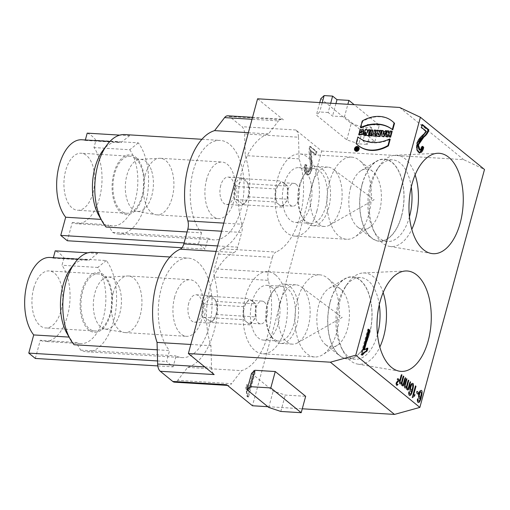 <?xml version="1.0" encoding="UTF-8"?>
<svg xmlns="http://www.w3.org/2000/svg" width="510" height="510" viewBox="0 0 510 510"><rect width="100%" height="100%" fill="white"/><g stroke="black" fill="none" stroke-linecap="round" stroke-linejoin="round"><path stroke-width="0.38" stroke-dasharray="2.55 1.91" d="M358.606 147.16A2.461 1.938 -50.8 0 0 355.546 147.843A2.461 1.938 -50.8 0 0 355.495 150.979M370.336 130.107L368.966 130.024L368.092 133.231L367.901 131.969M366.193 133.429L366.435 132.523L366.926 135.736M367.595 129.942L365.778 129.833L364.216 135.577M376.182 130.464L374.748 130.375L373.569 134.729L372.434 134.659L372.058 136.055M376.131 134.882L375.003 134.818L375.086 134.493M392.617 121.514A32.748 25.768 -50.8 0 0 362.667 121.361L360.882 127.927M359.741 132.721L360.5 129.935L363.866 130.126M359.117 135.016L359.461 133.767L362.38 131.121M379.523 132.81L379.332 131.752M381.588 130.796L380.154 130.707L379.58 132.804M379.134 130.643L377.381 130.534L377.827 133.008A1.995 1.575 -50.8 0 0 377.119 136.119M392.171 131.44L390.736 131.35L390.118 133.614L388.524 133.518L388.614 133.193M389.213 134.971L389.742 135.003L389.175 137.094M389.143 131.255L387.708 131.166L386.147 136.909M387.166 131.185L385.764 131.051L385.216 131.969L383.552 131.542M383.533 130.911L382.098 130.828L382.29 136.674M372.855 130.26L371.42 130.171L369.858 135.921M358.466 145.694A32.748 25.768 129.2 0 1 356.541 143.909L358.326 137.337A38.964 30.657 -50.8 0 0 390.201 139.281M253.444 370.623L254.656 371.611L247.777 396.939C247.044 396.13 246.732 394.498 246.84 392.05C245.941 389.366 245.89 386.905 246.681 384.661L248.089 390.36L253.444 370.623L254.656 371.611L247.777 396.939L246.993 396.302L245.871 387.651L246.681 384.661L248.089 390.36L253.444 370.623L254.216 370.674L248.855 390.405L247.452 384.706L246.636 387.702L247.764 396.346L248.542 396.984L255.427 371.656L254.216 370.674M227.766 115.815A9.142 4.915 -86.5 0 1 229.494 116.535L241.989 126.709A9.142 4.915 -86.5 0 1 244.634 133.932L298.516 137.215A9.142 4.915 93.5 0 0 295.87 129.993L321.67 151.017L252.456 405.762M226.657 384.738A9.142 4.915 93.5 0 0 228.384 385.458A9.142 4.915 93.5 0 0 231.559 383.66L177.678 380.377A9.142 4.915 -86.5 0 1 174.503 382.175M244.634 133.932L245.221 155.575A60.352 32.423 -86.5 0 1 222.073 248.791A9.142 4.915 93.5 0 0 218.446 254.107L214.449 268.834A9.142 4.915 93.5 0 0 214.391 277.058L268.273 280.341A60.352 32.423 -86.5 0 1 241.561 370.649L231.559 383.66M268.273 280.341A9.142 4.915 -86.5 0 1 268.33 272.117L214.449 268.834M218.446 254.107L272.334 257.391L268.33 272.117M272.334 257.391A9.142 4.915 -86.5 0 1 275.955 252.074L222.073 248.791M298.516 137.215L299.102 158.859A60.352 32.423 -86.5 0 1 275.955 252.074M315.365 154.645L316.174 151.674L309.672 146.37L310.373 164.883L309.564 170.13L307.568 172.201L305.936 170.059L306.331 165.272L304.999 164.583L304.674 171.844L307.422 175.019L310.054 172.896L311.68 167.484L310.539 150.711L315.365 154.645L316.136 154.696L311.31 150.762L312.445 167.535L310.82 172.947L308.187 175.064L305.445 171.889L305.77 164.634L307.096 165.323L306.708 170.104L308.333 172.246L310.335 170.174L311.145 164.928L310.437 146.415L316.946 151.719L316.136 154.696M103.511 276.165A28.573 15.351 93.5 0 0 98.111 273.915A28.573 15.351 93.5 0 0 81.052 301.506A28.573 15.351 93.5 0 0 94.637 330.958A28.573 15.351 93.5 0 0 111.123 308.575A28.573 15.351 93.5 0 0 103.511 276.165M109.918 284.465A29.95 16.09 -86.5 0 1 102.829 328.695A29.95 16.09 -86.5 0 1 84.475 324.589A29.95 16.09 -86.5 0 1 81.925 290.757A29.95 16.09 -86.5 0 1 103.74 274.89A29.95 16.09 -86.5 0 1 105.978 277.166A29.95 16.09 -86.5 0 1 109.918 284.465M296.189 184.276A11.43 6.139 -86.5 0 1 299.23 197.242A11.43 6.139 -86.5 0 1 292.638 206.193A11.43 6.139 -86.5 0 1 287.863 190.332A11.43 6.139 -86.5 0 1 294.028 183.377A11.43 6.139 -86.5 0 1 296.189 184.276M284.637 183.574A11.43 6.139 93.5 0 0 282.483 182.676A11.43 6.139 93.5 0 0 278.479 184.971A11.43 6.139 93.5 0 0 275.623 195.477A11.43 6.139 93.5 0 0 278.932 204.593A11.43 6.139 93.5 0 0 281.093 205.492A11.43 6.139 93.5 0 0 285.096 203.197A11.43 6.139 93.5 0 0 287.946 192.684A11.43 6.139 93.5 0 0 284.637 183.574L287.799 186.144L288.099 199.225L282.087 207.162L275.77 202.017L275.47 188.936L281.482 180.999L284.637 183.574M282.087 207.162L242.11 204.727L246.668 200.768L248.121 196.79C250.015 192.55 249.913 188.19 247.822 183.708L246.151 181.228L241.504 178.564C241.491 181.33 239.49 183.976 235.492 186.501L275.47 188.936M235.492 186.501C237.583 190.982 237.685 195.343 235.798 199.582L275.77 202.017M241.504 178.564L281.482 180.999M247.822 183.708L287.799 186.144M248.121 196.79L288.099 199.225M235.798 199.582C239.891 201.418 241.995 203.133 242.11 204.727M247.936 196.968A13.713 7.369 93.5 0 0 246.7 181.356A13.713 7.369 93.5 0 0 244.8 179.01A13.713 7.369 93.5 0 0 242.205 177.933A13.713 7.369 93.5 0 0 234.02 191.173A13.713 7.369 93.5 0 0 240.541 205.313A13.713 7.369 93.5 0 0 245.418 202.457A13.713 7.369 93.5 0 0 247.936 196.968M220.753 185.417A13.713 7.369 93.5 0 0 226.478 204.453A13.713 7.369 93.5 0 0 234.396 193.711A13.713 7.369 93.5 0 0 230.743 178.156A13.713 7.369 93.5 0 0 228.148 177.072A13.713 7.369 93.5 0 0 220.753 185.417M264.205 301.984A11.43 6.139 -86.5 0 1 267.253 314.944A11.43 6.139 -86.5 0 1 260.655 323.901A11.43 6.139 -86.5 0 1 255.886 308.034A11.43 6.139 -86.5 0 1 262.044 301.085A11.43 6.139 -86.5 0 1 264.205 301.984M252.66 301.276A11.43 6.139 93.5 0 0 250.499 300.377A11.43 6.139 93.5 0 0 246.496 302.672A11.43 6.139 93.5 0 0 243.64 313.185A11.43 6.139 93.5 0 0 246.948 322.294A11.43 6.139 93.5 0 0 249.109 323.193A11.43 6.139 93.5 0 0 253.113 320.898A11.43 6.139 93.5 0 0 255.969 310.392A11.43 6.139 93.5 0 0 252.66 301.276L255.816 303.852L256.122 316.933L250.11 324.87L243.793 319.725L243.493 306.644L249.505 298.707L252.66 301.276M250.11 324.87L210.133 322.435L214.627 318.552L216.144 314.498C218.038 310.258 217.936 305.898 215.845 301.416L214.174 298.93L209.527 296.272C209.514 299.038 207.513 301.684 203.516 304.209L243.493 306.644M203.516 304.209C205.606 308.69 205.708 313.051 203.815 317.29L243.793 319.725M209.527 296.272L249.505 298.707M215.845 301.416L255.816 303.852M216.144 314.498L256.122 316.933M203.815 317.29C207.914 319.126 210.018 320.841 210.133 322.435M212.817 296.712A13.713 7.369 93.5 0 0 210.228 295.634A13.713 7.369 93.5 0 0 202.036 308.875A13.713 7.369 93.5 0 0 208.558 323.015A13.713 7.369 93.5 0 0 213.435 320.165A13.713 7.369 93.5 0 0 214.723 299.058A13.713 7.369 93.5 0 0 212.817 296.712M188.77 303.118A13.713 7.369 93.5 0 0 194.501 322.161A13.713 7.369 93.5 0 0 202.413 311.412A13.713 7.369 93.5 0 0 198.76 295.857A13.713 7.369 93.5 0 0 196.172 294.78A13.713 7.369 93.5 0 0 188.77 303.118M267.469 302.972A27.432 14.739 -86.5 0 1 272.512 291.988A27.432 14.739 -86.5 0 1 282.266 286.282A27.432 14.739 -86.5 0 1 295.309 314.562A27.432 14.739 -86.5 0 1 278.925 341.043A27.432 14.739 -86.5 0 1 273.742 338.889A27.432 14.739 -86.5 0 1 269.937 334.197A27.432 14.739 -86.5 0 1 267.469 302.972M268.305 302.194A29.72 15.969 93.5 0 0 270.976 336.026A29.72 15.969 93.5 0 0 280.71 343.44A29.72 15.969 93.5 0 0 298.458 314.753A29.72 15.969 93.5 0 0 284.325 284.121A29.72 15.969 93.5 0 0 273.762 290.298A29.72 15.969 93.5 0 0 268.305 302.194M299.453 185.264A27.432 14.739 -86.5 0 1 304.489 174.28A27.432 14.739 -86.5 0 1 314.243 168.581A27.432 14.739 -86.5 0 1 327.286 196.854A27.432 14.739 -86.5 0 1 310.909 223.342A27.432 14.739 -86.5 0 1 305.719 221.181A27.432 14.739 -86.5 0 1 301.92 216.495A27.432 14.739 -86.5 0 1 299.453 185.264M300.282 184.492A29.72 15.969 93.5 0 0 302.953 218.325A29.72 15.969 93.5 0 0 312.694 225.739A29.72 15.969 93.5 0 0 330.435 197.045A29.72 15.969 93.5 0 0 316.308 166.413A29.72 15.969 93.5 0 0 305.739 172.59A29.72 15.969 93.5 0 0 300.282 184.492M371.771 128.004L367.398 124.44L362.942 140.836L367.321 144.4L371.771 128.004L363.305 127.487L358.855 143.884L367.321 144.4M267.846 406.7L302.271 408.797M251.538 373.384L273.194 391.03L285.262 395.065L305.662 396.308M33.685 288.309A28.573 15.351 93.5 0 0 45.619 327.975A28.573 15.351 93.5 0 0 62.105 305.592A28.573 15.351 93.5 0 0 54.5 273.175A28.573 15.351 93.5 0 0 49.094 270.931A28.573 15.351 93.5 0 0 33.685 288.309M321.67 151.017L463.692 159.668L484.5 169.486M257.582 98.793L283.381 119.818A9.142 4.915 93.5 0 0 281.654 119.098A9.142 4.915 93.5 0 0 278.479 120.895L252.01 119.283M399.598 107.451L463.692 159.668M330.678 103.249L328.166 112.493L332.539 116.063L344.473 116.79L347.865 104.295M328.166 112.493L319.7 111.977L316.372 115.075L346.781 139.848L358.855 143.884M362.942 140.836L374.875 141.563L344.473 116.79M135.494 158.463A28.573 15.351 -86.5 0 1 142.022 195.872A28.573 15.351 -86.5 0 1 126.614 213.256A28.573 15.351 -86.5 0 1 113.029 183.798A28.573 15.351 -86.5 0 1 130.088 156.213A28.573 15.351 -86.5 0 1 135.494 158.463M93.011 192.888A28.573 15.351 93.5 0 0 81.077 153.223A28.573 15.351 93.5 0 0 64.011 180.814A28.573 15.351 93.5 0 0 77.603 210.267A28.573 15.351 93.5 0 0 93.011 192.888M106.309 260.553L97.786 267.444A42.062 22.599 -86.5 0 1 104.002 315.103A42.062 22.599 -86.5 0 1 80.593 343.619A42.062 22.599 -86.5 0 1 76.066 342.465L80.644 350.089A49.833 26.775 93.5 0 0 86.662 351.772A49.833 26.775 93.5 0 0 114.578 317.169A49.833 26.775 93.5 0 0 106.309 260.553L63.973 257.971A49.833 26.775 93.5 0 0 55.22 250.844M92.724 252.291A49.833 26.775 -86.5 0 1 97.557 253.425L87.79 252.826M157.252 349.809L169.537 350.561L166.56 361.501L173.119 366.849L176.097 355.903A49.833 26.775 93.5 0 0 182.115 357.586A49.833 26.775 93.5 0 0 211.873 309.474A49.833 26.775 93.5 0 0 188.177 258.105A49.833 26.775 93.5 0 0 160.032 293.811A49.833 26.775 93.5 0 0 169.537 350.561M80.644 350.089L176.097 355.903M87.204 133.142A49.833 26.775 -86.5 0 1 95.95 140.269L93.968 147.562A42.062 22.599 -86.5 0 1 100.189 195.215A42.062 22.599 -86.5 0 1 76.78 223.731A42.062 22.599 -86.5 0 1 72.254 222.577L67.314 240.752M85.342 139.976L85.221 140.435A42.062 22.599 93.5 0 0 81.9 139.766M72.254 222.577L108.043 224.757L112.627 232.381A49.833 26.775 93.5 0 0 118.645 234.071A49.833 26.775 93.5 0 0 146.561 199.467A49.833 26.775 93.5 0 0 138.286 142.851L95.95 140.269M124.708 134.583A49.833 26.775 -86.5 0 1 129.54 135.717L119.773 135.124M187.062 231.973L201.514 232.853A49.833 26.775 -86.5 0 1 192.009 176.109A49.833 26.775 -86.5 0 1 220.154 140.403A49.833 26.775 -86.5 0 1 243.85 191.773A49.833 26.775 -86.5 0 1 214.092 239.885A49.833 26.775 -86.5 0 1 208.074 238.202L205.103 249.148L198.537 243.799L201.514 232.853M112.627 232.381L208.074 238.202M214.391 277.058A60.352 32.423 -86.5 0 1 187.674 367.366L177.678 380.377M223.801 223.119L241.766 224.215A60.352 32.423 -86.5 0 1 268.477 133.907L278.479 120.895M241.766 224.215A9.142 4.915 -86.5 0 1 241.708 232.445L221.601 231.215M217.604 245.935L237.705 247.165L241.708 232.445M237.705 247.165A9.142 4.915 -86.5 0 1 234.084 252.482L216.119 251.392M204.797 366.926L211.522 367.34L210.936 345.697A60.352 32.423 -86.5 0 1 234.084 252.482M211.522 367.34A9.142 4.915 93.5 0 0 214.168 374.563M190.829 344.473L210.936 345.697M268.477 133.907L248.37 132.683M299.102 158.859L245.221 155.575M187.674 367.366L241.561 370.649M184.084 242.919L198.537 243.799M181.994 247.739L205.103 249.148M106.061 227.039L101.484 219.408L101.037 219.383M157.552 360.952L166.56 361.501M157.8 365.919L173.119 366.849M35.337 358.453L40.271 340.278L76.066 342.465M74.084 344.741L69.507 337.116L69.06 337.091M53.365 257.677L53.238 258.137A42.062 22.599 93.5 0 0 49.916 257.467M63.973 257.971L61.99 265.264A42.062 22.599 -86.5 0 1 68.212 312.923A42.062 22.599 -86.5 0 1 44.803 341.432A42.062 22.599 -86.5 0 1 40.271 340.278M85.221 140.435L121.017 142.615L129.54 135.717M101.484 219.408A42.062 22.599 -86.5 0 1 98.787 215.411M102.733 150.692A42.062 22.599 -86.5 0 1 117.689 141.946A42.062 22.599 -86.5 0 1 121.017 142.615M138.286 142.851L129.763 149.742L93.968 147.562M129.763 149.742A42.062 22.599 -86.5 0 1 135.985 197.395A42.062 22.599 -86.5 0 1 112.576 225.911A42.062 22.599 -86.5 0 1 108.043 224.757M53.238 258.137L89.033 260.317L97.557 253.425M69.507 337.116A42.062 22.599 -86.5 0 1 66.81 333.119M70.756 268.394A42.062 22.599 -86.5 0 1 85.712 259.647A42.062 22.599 -86.5 0 1 89.033 260.317M97.786 267.444L61.99 265.264M335.931 103.568L332.539 116.063M135.717 157.188A29.95 16.09 -86.5 0 1 137.955 159.464A29.95 16.09 -86.5 0 1 141.901 166.764A29.95 16.09 -86.5 0 1 134.806 210.993A29.95 16.09 -86.5 0 1 116.452 206.888A29.95 16.09 -86.5 0 1 113.908 173.049A29.95 16.09 -86.5 0 1 135.717 157.188M322.212 102.733L319.7 111.977M319.77 102.586L316.372 115.075M320.828 98.679L351.237 123.452L346.781 139.848M351.237 123.452L363.305 127.487M374.875 141.563L379.332 125.167L354.189 104.684M379.332 125.167L367.398 124.44M268.738 407.426L273.194 391.03M280.812 411.455L285.262 395.065M325.59 344.626A30.192 16.224 93.5 0 0 325.731 344.741A30.192 16.224 93.5 0 0 337.378 345.251A30.192 16.224 93.5 0 0 349.325 317.851A30.192 16.224 93.5 0 0 340.795 289.202A30.192 16.224 93.5 0 0 329.167 288.297A30.192 16.224 93.5 0 0 318.686 305.095A30.192 16.224 93.5 0 0 325.59 344.626M330.187 301.844A41.144 22.108 -86.5 0 1 344.473 278.951A41.144 22.108 -86.5 0 1 371.943 319.228A41.144 22.108 -86.5 0 1 339.787 355.872A41.144 22.108 -86.5 0 1 330.187 301.844M297.47 299.848A41.144 22.108 -86.5 0 1 319.662 274.82A41.144 22.108 -86.5 0 1 327.605 278.192A41.144 22.108 -86.5 0 1 339.226 317.233A41.144 22.108 -86.5 0 1 322.951 354.577A41.144 22.108 -86.5 0 1 314.657 356.962A41.144 22.108 -86.5 0 1 297.47 299.848M275.483 274.89A41.144 22.108 93.5 0 0 267.705 271.651A41.144 22.108 93.5 0 0 245.514 296.686A41.144 22.108 93.5 0 0 262.701 353.793A41.144 22.108 93.5 0 0 286.435 321.568A41.144 22.108 93.5 0 0 275.483 274.89M272.053 287.5A27.432 14.739 93.5 0 0 266.87 285.345A27.432 14.739 93.5 0 0 252.074 302.035A27.432 14.739 93.5 0 0 263.53 340.106A27.432 14.739 93.5 0 0 279.359 318.623A27.432 14.739 93.5 0 0 272.053 287.5M350.663 187.393A30.192 16.224 93.5 0 0 357.708 227.033A30.192 16.224 93.5 0 0 369.361 227.549A30.192 16.224 93.5 0 0 381.301 200.149A30.192 16.224 93.5 0 0 372.778 171.5A30.192 16.224 93.5 0 0 361.15 170.595A30.192 16.224 93.5 0 0 350.663 187.393M362.164 184.142A41.144 22.108 -86.5 0 1 376.45 161.249A41.144 22.108 -86.5 0 1 403.92 201.526A41.144 22.108 -86.5 0 1 371.764 238.17A41.144 22.108 -86.5 0 1 362.164 184.142M329.454 182.147A41.144 22.108 -86.5 0 1 351.639 157.118A41.144 22.108 -86.5 0 1 359.582 160.491A41.144 22.108 -86.5 0 1 371.203 199.531A41.144 22.108 -86.5 0 1 354.928 236.876A41.144 22.108 -86.5 0 1 346.634 239.26A41.144 22.108 -86.5 0 1 329.454 182.147M316.869 211.063A41.144 22.108 93.5 0 0 299.682 153.95A41.144 22.108 93.5 0 0 277.491 178.978A41.144 22.108 93.5 0 0 294.678 236.092A41.144 22.108 93.5 0 0 316.869 211.063M310.303 205.715A27.432 14.739 93.5 0 0 298.847 167.637A27.432 14.739 93.5 0 0 284.057 184.327A27.432 14.739 93.5 0 0 295.513 222.405A27.432 14.739 93.5 0 0 310.303 205.715M411.277 187.011A40.921 21.987 93.5 0 0 392.426 159.828A40.921 21.987 93.5 0 0 377.107 169.416A40.921 21.987 93.5 0 0 373.409 230.137A40.921 21.987 93.5 0 0 387.447 241.517A40.921 21.987 93.5 0 0 409.46 216.826M401.434 216.132A40.921 21.987 93.5 0 0 384.342 159.337A40.921 21.987 93.5 0 0 360.736 191.39A40.921 21.987 93.5 0 0 371.631 237.807A40.921 21.987 93.5 0 0 379.363 241.026A40.921 21.987 93.5 0 0 401.434 216.132M415.121 174.879A45.721 24.563 93.5 0 0 395.142 155.263A45.721 24.563 93.5 0 0 379.453 165.986A45.721 24.563 93.5 0 0 375.315 233.829A45.721 24.563 93.5 0 0 389.589 246.381A45.721 24.563 93.5 0 0 411.806 229.334M379.293 304.712A40.921 21.987 93.5 0 0 360.442 277.536A40.921 21.987 93.5 0 0 345.13 287.124A40.921 21.987 93.5 0 0 341.426 347.845A40.921 21.987 93.5 0 0 355.47 359.219A40.921 21.987 93.5 0 0 377.476 334.528M369.45 333.833A40.921 21.987 93.5 0 0 352.365 277.038A40.921 21.987 93.5 0 0 328.759 309.092A40.921 21.987 93.5 0 0 339.654 355.508A40.921 21.987 93.5 0 0 347.386 358.728A40.921 21.987 93.5 0 0 369.45 333.833M383.144 292.581A45.721 24.563 93.5 0 0 363.158 272.965A45.721 24.563 93.5 0 0 347.469 283.688A45.721 24.563 93.5 0 0 343.338 351.537A45.721 24.563 93.5 0 0 357.612 364.083A45.721 24.563 93.5 0 0 379.822 347.036M174.662 296.986A28.343 15.23 93.5 0 0 186.501 336.326A28.343 15.23 93.5 0 0 203.426 308.958A28.343 15.23 93.5 0 0 189.949 279.741A28.343 15.23 93.5 0 0 174.662 296.986M113.08 293.231A28.343 15.23 -86.5 0 1 127.398 275.986A28.343 15.23 -86.5 0 1 128.367 275.986A28.343 15.23 -86.5 0 1 140.511 290.292A28.343 15.23 -86.5 0 1 139.064 318.916A28.343 15.23 -86.5 0 1 124.918 332.577A28.343 15.23 -86.5 0 1 123.955 332.456A28.343 15.23 -86.5 0 1 113.08 293.231M145.063 175.529A28.343 15.23 -86.5 0 1 159.375 158.285A28.343 15.23 -86.5 0 1 160.35 158.285A28.343 15.23 -86.5 0 1 172.488 172.59A28.343 15.23 -86.5 0 1 171.041 201.214A28.343 15.23 -86.5 0 1 156.901 214.869A28.343 15.23 -86.5 0 1 155.932 214.755A28.343 15.23 -86.5 0 1 145.063 175.529M206.639 179.278A28.343 15.23 93.5 0 0 218.478 218.624A28.343 15.23 93.5 0 0 235.403 191.256A28.343 15.23 93.5 0 0 221.926 162.04A28.343 15.23 93.5 0 0 206.639 179.278M311.878 185.2A29.72 15.969 -86.5 0 1 327.904 167.121A29.72 15.969 -86.5 0 1 333.087 169.122A29.72 15.969 -86.5 0 1 333.521 169.46A29.72 15.969 -86.5 0 1 342.006 198.205A29.72 15.969 -86.5 0 1 329.677 225.088A29.72 15.969 -86.5 0 1 324.29 226.446A29.72 15.969 -86.5 0 1 311.878 185.2M279.901 302.902A29.72 15.969 -86.5 0 1 295.927 284.822A29.72 15.969 -86.5 0 1 301.11 286.824A29.72 15.969 -86.5 0 1 301.544 287.162A29.72 15.969 -86.5 0 1 310.029 315.907A29.72 15.969 -86.5 0 1 297.7 342.79A29.72 15.969 -86.5 0 1 292.313 344.148A29.72 15.969 -86.5 0 1 279.901 302.902M316.174 151.674L309.672 146.37L309.226 148.633C308.435 152.044 310.405 161.154 310.373 164.858C310.093 170.321 308.933 172.673 306.886 171.902L305.853 169.422C305.394 167.93 307.237 164.647 304.999 164.583C302.111 174.579 309.238 178.984 311.183 169.989L311.788 163.079C311.444 158.444 310.163 151.017 310.539 150.711L315.365 154.645L316.174 151.674L316.946 151.719M309.672 146.37L310.437 146.415M306.331 165.272L307.096 165.323M304.999 164.583L305.77 164.634M310.539 150.711L311.31 150.762M254.656 371.611L255.427 371.656M247.777 396.939L248.542 396.984M246.993 396.302L247.764 396.346M245.871 387.651L246.636 387.702M246.681 384.661L247.452 384.706M248.089 390.36L248.855 390.405M422.618 146.338L421.846 146.287L419.252 150.087M422.433 146.963L421.846 146.287M426.411 131.433L425.64 131.389L416.6 143.017L416.326 149.691L419.469 152.853M421.585 127.5L420.814 127.455L425.64 131.389M422.388 124.529L421.623 124.478L420.814 127.455M422.261 125.001L421.623 124.478M362.457 355.126L361.686 355.081L361.915 354.686M361.673 354.488L360.908 354.444L361.686 355.081M368.558 329.167L367.786 329.116L360.908 354.444M368.424 329.639L367.786 329.116M367.837 348.12L367.066 348.075L363.636 349.834M362.667 121.361L362.228 121.004M360.5 129.935L360.06 129.578M359.461 133.767L359.021 133.41M378.764 133.843A0.663 0.523 129.2 0 1 378.968 133.818L378.86 133.486M379.3 133.837L378.968 135.061L378.528 134.704M378.968 135.061L378.637 135.035A0.663 0.523 129.2 0 1 378.229 134.685M380.154 130.707L379.714 130.35M379.587 132.798L379.147 132.441M377.381 130.534L376.941 130.184M377.827 133.008L377.387 132.651M390.736 131.35L390.297 130.993M390.118 133.614L389.678 133.257M388.524 133.518L388.084 133.161M387.708 131.166L387.268 130.809M389.742 135.003L389.302 134.653M383.616 133.594L383.654 134.634L384.655 132.925L384.03 132.887M384.655 132.925L384.221 132.568M383.654 134.634L383.214 134.277M385.764 131.051L385.324 130.694M385.216 131.969L384.782 131.612M383.558 131.867L383.125 131.516M382.098 130.828L381.658 130.471M374.748 130.375L374.308 130.018M373.569 134.729L373.129 134.372M372.434 134.659L371.994 134.302M375.003 134.818L374.563 134.461M371.42 130.171L370.98 129.82M368.966 130.024L368.526 129.667M368.092 133.231L367.653 132.874M365.778 129.833L365.339 129.476M366.435 132.523L366.001 132.166M358.326 137.337L357.886 136.98M356.541 143.909L356.101 143.552M355.534 150.482A2.085 1.638 -50.8 0 0 355.731 150.686A2.085 1.638 -50.8 0 0 358.32 150.106A2.085 1.638 -50.8 0 0 358.364 147.454A2.085 1.638 -50.8 0 0 358.128 147.301M356.42 149.57L357.127 149.94L357.319 149.245L356.79 149.213M357.127 149.94L356.688 149.583M357.319 149.245L356.879 148.888M357.032 148.327L357.408 148.894L356.974 148.537M357.127 148.882L356.694 148.525M356.267 150.15A0.759 0.593 129.2 0 1 356.777 148.875L356.579 147.785L356.936 147.804M356.579 147.785L356.139 147.428M356.777 148.875L356.337 148.518M357.408 148.894L358.014 147.874M357.695 147.849L357.255 147.498M295.87 129.993L241.989 126.709M229.494 116.535L283.381 119.818M119.716 288.813A26.055 13.999 -86.5 0 1 118.805 316.551A26.055 13.999 -86.5 0 1 104.907 329.014A26.055 13.999 -86.5 0 1 94.911 292.95A26.055 13.999 -86.5 0 1 108.075 277.096A26.055 13.999 -86.5 0 1 119.716 288.813M151.693 171.111A26.055 13.999 -86.5 0 1 150.781 198.849A26.055 13.999 -86.5 0 1 136.89 211.306A26.055 13.999 -86.5 0 1 126.894 175.249A26.055 13.999 -86.5 0 1 140.052 159.394A26.055 13.999 -86.5 0 1 151.693 171.111M378.637 135.035L378.197 134.678M356.649 149.914L356.209 149.557M281.093 205.492L292.638 206.193M282.483 182.676L294.028 183.377M247.458 182.682L246.7 181.356M246.668 200.768L245.418 202.457M226.478 204.453L240.541 205.313M228.148 177.072L242.205 177.933M249.109 323.193L260.655 323.901M250.499 300.377L262.044 301.085M215.475 300.39L214.723 299.058M214.684 318.476L213.435 320.165M194.501 322.161L208.558 323.015M196.172 294.78L210.228 295.634M269.937 334.197L270.976 336.026M272.512 291.988L273.762 290.298M301.92 216.495L302.953 218.325M304.489 174.28L305.739 172.59M98.111 273.915L49.094 270.931M94.637 330.958L45.619 327.975M130.088 156.213L81.077 153.223M126.614 213.256L77.603 210.267M86.662 351.772L182.115 357.586M169.919 256.995L188.177 258.105M118.645 234.071L214.092 239.885M201.903 139.287L220.154 140.403M228.384 385.458L227.473 385.401M281.654 119.098L252.546 117.325M117.689 141.946L109.899 141.468M112.576 225.911L76.78 223.731M85.712 259.647L77.922 259.176M80.593 343.619L44.803 341.432M325.731 344.741L339.787 355.872M329.167 288.297L344.473 278.951M340.795 289.202L327.605 278.192M337.378 345.251L322.951 354.577M319.662 274.82L267.705 271.651M314.657 356.962L262.701 353.793M282.266 286.282L266.87 285.345M278.925 341.043L263.53 340.106M357.708 227.033L371.764 238.17M361.15 170.595L376.45 161.249M372.778 171.5L359.582 160.491M369.361 227.549L354.928 236.876M351.639 157.118L299.682 153.95M346.634 239.26L294.678 236.092M314.243 168.581L298.847 167.637M310.909 223.342L295.513 222.405M392.426 159.828L384.342 159.337M387.447 241.517L379.363 241.026M373.409 230.137L375.315 233.829M377.107 169.416L379.453 165.986M389.589 246.381L431.505 253.508M395.142 155.263L437.612 153.28M360.442 277.536L352.365 277.038M355.47 359.219L347.386 358.728M341.426 347.845L343.338 351.537M345.13 287.124L347.469 283.688M357.612 364.083L399.528 371.21M363.158 272.965L405.635 270.982M124.918 332.577L186.501 336.326M128.367 275.986L189.949 279.741M102.841 328.689L102.121 329.281C100.884 329.415 105.092 328.657 104.907 329.014L123.955 332.456M105.978 277.166L105.334 276.49L108.075 277.096L127.398 275.986M156.901 214.869L218.478 218.624M160.35 158.285L221.926 162.04M134.818 210.981L134.098 211.58C132.861 211.714 137.075 210.955 136.89 211.306L155.932 214.755M137.955 159.464L137.317 158.782L140.052 159.394L159.375 158.285M329.677 225.088L374.155 199.71L333.087 169.122M327.904 167.121L316.308 166.413M324.29 226.446L312.694 225.739M297.7 342.79L342.178 317.418L301.11 286.824M295.927 284.822L284.325 284.121M292.313 344.148L280.71 343.44M307.568 172.201L308.333 172.246M307.422 175.019L308.187 175.064M419.857 152.923L419.086 152.879M362.635 131.268L362.196 130.911M377.942 134.583L378.382 134.94M355.298 150.329L355.731 150.686M357.924 147.097L358.364 147.454M356.069 149.5L356.503 149.857"/><path stroke-width="0.76" d="M188.369 353.538L330.384 362.196L355.763 355.196L420.406 117.262L399.598 107.451L257.582 98.793L188.369 353.538L214.168 374.563L160.287 371.28A9.142 4.915 -86.5 0 1 157.641 364.057L157.054 342.414A60.352 32.423 -86.5 0 1 180.196 249.199A9.142 4.915 93.5 0 0 183.823 243.882L187.82 229.156A9.142 4.915 93.5 0 0 187.878 220.932A60.352 32.423 -86.5 0 1 214.595 130.624L224.598 117.612A9.142 4.915 -86.5 0 1 227.766 115.815L252.546 117.325M355.056 150.622L355.495 150.979A2.461 1.938 -50.8 0 0 359.123 149.194A2.461 1.938 -50.8 0 0 358.606 147.16L358.167 146.803A2.461 1.938 129.2 0 1 358.683 148.837A2.461 1.938 129.2 0 1 355.056 150.622A2.461 1.938 129.2 0 1 354.539 148.589A2.461 1.938 129.2 0 1 358.167 146.803M366.486 135.386L368.775 135.851L370.336 130.107L369.897 129.75L368.335 135.494L366.486 135.386L366.001 132.166L365.147 135.303L363.777 135.22L365.339 129.476L367.155 129.585L367.653 132.874L368.526 129.667L369.897 129.75M363.777 135.22L365.587 135.66L366.193 133.429M367.901 131.969L367.155 129.585M375.086 134.493L376.182 130.464L375.742 130.107L374.563 134.461L375.692 134.532L375.315 135.921L371.618 135.698L371.994 134.302L373.129 134.372L374.308 130.018L375.742 130.107M371.618 135.698L375.755 136.278L376.131 134.882L375.692 134.532M360.442 127.57L360.882 127.927A38.964 30.657 129.2 0 1 392.757 129.871L394.542 123.299A32.748 25.768 -50.8 0 0 392.617 121.514L392.177 121.157A32.748 25.768 129.2 0 1 394.103 122.942L392.317 129.514A38.964 30.657 -50.8 0 0 360.442 127.57L362.228 121.004A32.748 25.768 129.2 0 1 392.177 121.157M362.38 131.121L361.647 131.07L361.176 132.81L359.301 132.364L360.736 132.453L361.214 130.713L362.196 130.911L359.021 133.41L358.683 134.659L362.884 133.958L363.426 129.769L360.06 129.578L359.301 132.364M363.426 129.769L363.866 130.126L363.324 134.315L359.117 135.016L358.683 134.659M379.332 131.752L378.694 130.286L379.083 132.447M376.68 135.762L377.119 136.119A1.995 1.575 -50.8 0 0 377.884 136.406L380.026 136.54L381.588 130.796L381.148 130.439L379.587 136.183L377.445 136.049A1.995 1.575 129.2 0 1 376.68 135.762A1.995 1.575 129.2 0 1 377.387 132.651L376.941 130.184L378.694 130.286M388.735 136.737L390.609 137.184L392.171 131.44L391.731 131.083L390.169 136.827L388.735 136.737L389.302 134.653L387.708 134.551L387.141 136.642L385.707 136.552L387.268 130.809L388.703 130.898L388.084 133.161L389.678 133.257L390.297 130.993L391.731 131.083M385.707 136.552L387.581 136.999L388.148 134.908L389.213 134.971M388.614 133.193L389.143 131.255L388.703 130.898M383.883 136.776L381.85 136.317L383.883 136.776L387.166 131.185M383.552 131.542L383.093 130.554L383.125 131.516L384.782 131.612L385.324 130.694L386.758 130.777L383.443 136.419M369.418 135.564L371.293 136.004L372.855 130.26L372.415 129.903L370.853 135.647L369.418 135.564L370.98 129.82L372.415 129.903M389.761 138.924L390.201 139.281L388.416 145.847A32.748 25.768 129.2 0 1 358.466 145.694L358.026 145.337A32.748 25.768 -50.8 0 0 387.976 145.49L389.761 138.924A38.964 30.657 129.2 0 1 357.886 136.98L356.101 143.552A32.748 25.768 -50.8 0 0 358.026 145.337M460.186 223.093A50.292 27.024 -86.5 0 1 431.505 253.508A50.292 27.024 -86.5 0 1 409.147 201.845A50.292 27.024 -86.5 0 1 437.612 153.28A50.292 27.024 -86.5 0 1 460.186 223.093M428.202 340.795A50.292 27.024 -86.5 0 1 399.528 371.21A50.292 27.024 -86.5 0 1 377.17 319.547A50.292 27.024 -86.5 0 1 405.635 270.982A50.292 27.024 -86.5 0 1 428.202 340.795M355.763 355.196L419.857 407.413L484.5 169.486L420.406 117.262M428.897 129.827C428.132 132.708 426.449 135.131 423.848 137.101L418.429 144.904L420.023 150.131L422.618 146.338L423.772 147.67L419.857 152.923L417.097 149.736L417.371 143.061L426.411 131.433L421.585 127.5L422.388 124.529L428.897 129.827L428.126 129.782L422.261 125.001M367.022 351.116L364.446 352.627L362.457 355.126L361.673 354.488L368.558 329.167L369.763 330.148L364.401 349.879L367.837 348.12L367.022 351.116L366.25 351.065L367.066 348.075M267.846 406.7L252.456 405.762L226.657 384.738L172.775 381.454L160.287 371.28M302.271 408.797L394.479 414.413L330.384 362.196M301.206 412.698L305.662 396.308L275.26 371.535L254.86 370.292L251.538 373.384L247.082 389.78L268.738 407.426L280.812 411.455L301.206 412.698L270.804 387.925L250.404 386.682L254.86 370.292M419.857 407.413L394.479 414.413M87.79 252.826L55.22 250.844L53.365 257.677M157.252 349.809L74.084 344.741A49.833 26.775 -86.5 0 1 70.335 339.335A49.833 26.775 -86.5 0 1 75.008 262.65A49.833 26.775 -86.5 0 1 92.724 252.291L169.919 256.995M181.994 247.739L67.314 240.752L60.754 235.403L65.688 217.228A42.062 22.599 93.5 0 1 58.248 169.384A42.062 22.599 93.5 0 1 81.9 139.766L109.899 141.468M119.773 135.124L87.204 133.142L85.342 139.976M187.062 231.973L106.061 227.039A49.833 26.775 -86.5 0 1 102.312 221.633A49.833 26.775 -86.5 0 1 106.985 144.948A49.833 26.775 -86.5 0 1 124.708 134.583L201.903 139.287M227.473 385.401L174.503 382.175A9.142 4.915 -86.5 0 1 172.775 381.454M157.054 342.414L190.829 344.473M248.37 132.683L214.595 130.624M60.754 235.403L184.084 242.919M101.037 219.383L65.688 217.228M69.06 337.091L33.711 334.936L28.77 353.105L157.552 360.952M28.77 353.105L35.337 358.453L157.8 365.919M77.922 259.176L49.916 257.467A42.062 22.599 93.5 0 0 26.265 287.085A42.062 22.599 93.5 0 0 33.711 334.936M102.312 221.633L98.787 215.411A42.062 22.599 -86.5 0 1 102.733 150.692L106.985 144.948M70.335 339.335L66.81 333.119A42.062 22.599 -86.5 0 1 70.756 268.394L75.008 262.65M354.189 104.684L348.923 100.393L336.995 99.667L335.931 103.568M336.995 99.667L332.616 96.103L330.678 103.249M332.616 96.103L324.15 95.587L322.212 102.733M324.15 95.587L320.828 98.679L319.77 102.586M275.26 371.535L270.804 387.925M250.404 386.682L247.082 389.78M347.865 104.295L348.923 100.393M409.46 216.826A40.921 21.987 93.5 0 0 409.511 216.623A40.921 21.987 93.5 0 0 411.277 187.011M411.806 229.334A45.721 24.563 93.5 0 0 415.656 218.733A45.721 24.563 93.5 0 0 415.121 174.879M377.476 334.528A40.921 21.987 93.5 0 0 377.534 334.331A40.921 21.987 93.5 0 0 379.293 304.712M379.822 347.036A45.721 24.563 93.5 0 0 383.679 336.434A45.721 24.563 93.5 0 0 383.144 292.581M420.023 150.131L419.252 150.087L417.658 144.859L423.077 137.056C425.678 135.086 427.361 132.657 428.126 129.782M423.772 147.67L423 147.626L422.433 146.963M419.469 152.853L423 147.626M361.686 355.081L363.675 352.576L366.25 351.065M369.763 330.148L368.424 329.639M364.401 349.879L363.636 349.834L368.998 330.104M394.542 123.299L394.103 122.942M392.757 129.871L392.317 129.514M361.647 131.07L361.214 130.713M361.176 132.81L360.736 132.453M378.86 133.486L378.528 133.461A0.663 0.523 -50.8 0 0 378.197 134.678L378.86 133.486M379.147 132.441L379.714 130.35L381.148 130.439M380.026 136.54L379.587 136.183M378.229 134.685A0.663 0.523 129.2 0 1 378.764 133.843M387.581 136.999L387.141 136.642M388.148 134.908L387.708 134.551M390.609 137.184L390.169 136.827M384.03 132.887L383.157 132.504L384.221 132.568L383.214 134.277L383.157 132.504M387.179 131.127L386.758 130.777M381.85 136.317L381.658 130.471L383.093 130.554M383.596 132.861L383.616 133.594M375.755 136.278L375.315 135.921M371.293 136.004L370.853 135.647M365.587 135.66L365.147 135.303M368.775 135.851L368.335 135.494M388.416 145.847L387.976 145.49M354.858 148.608A2.085 1.638 129.2 0 1 357.924 147.097A2.085 1.638 129.2 0 1 357.88 149.749A2.085 1.638 129.2 0 1 355.298 150.329A2.085 1.638 129.2 0 1 354.858 148.608M356.178 147.639A2.085 1.638 -50.8 0 0 355.298 148.965A2.085 1.638 -50.8 0 0 355.534 150.482M358.128 147.301A2.085 1.638 -50.8 0 0 356.458 147.447M356.79 149.213L356.42 149.57M356.209 149.557L356.401 148.856L356.879 148.888L356.688 149.583L356.209 149.557M357.574 147.517L356.694 148.525L356.139 147.428L356.337 148.518A0.759 0.593 -50.8 0 0 356.114 149.902L356.911 149.953L357.574 147.517L358.014 147.874L357.376 150.227M356.496 147.447L357.032 148.327M357.255 150.303L356.554 150.259A0.759 0.593 129.2 0 1 356.267 150.15L355.827 149.793M357.306 150.271L356.911 149.953M419.194 395.811C419.851 397.985 420.591 397.252 421.419 393.631C420.826 390.494 420.087 391.221 419.194 395.811M418.939 401.211C419.43 400.936 419.991 399.693 420.616 397.475C419.456 398.871 418.767 398.508 418.544 396.397C418.793 392.413 419.73 390.424 421.356 390.418C423.115 390.316 421.311 399.33 419.481 401.931C418.461 403.027 417.773 402.696 417.422 400.943C417.25 399.324 417.499 398.61 418.174 398.788C417.849 400.548 418.104 401.357 418.939 401.211M416.912 391.361C418.117 391.706 418.525 392.63 418.136 394.134C416.931 393.79 416.523 392.866 416.912 391.361M413.476 396.761L412.246 397.679L415.452 385.86L415.981 386.287L413.476 395.492L415.006 394.612C414.738 395.805 414.228 396.525 413.476 396.761M411.742 389.736C413.145 388.295 413.03 382.781 411.608 384.833C410.199 388.282 410.244 389.92 411.742 389.736M410.282 394.153C410.773 393.886 411.334 392.643 411.959 390.424C410.799 391.814 410.11 391.457 409.887 389.347C410.136 385.362 411.073 383.367 412.698 383.367C414.458 383.259 412.654 392.273 410.824 394.874C409.804 395.977 409.116 395.645 408.765 393.892C408.593 392.273 408.841 391.553 409.517 391.737C409.192 393.497 409.447 394.306 410.282 394.153M407.841 390.073C408.631 387.868 407.369 390.322 406.846 389.493L406.374 387.288C404.723 388.811 404.207 387.836 404.832 384.355C405.552 382.698 405.979 377.814 406.942 378.924L405.482 384.298C404.832 385.987 405.061 386.784 406.177 386.688C407.076 386.153 407.936 378.637 408.784 380.422L407.28 385.962C406.821 387.772 406.999 388.569 407.802 388.352C408.593 389.232 409.492 380.855 410.626 381.926C409.645 384.317 409.198 389.793 407.841 390.073M402.855 386.006C403.639 383.807 402.377 386.255 401.861 385.433L401.389 383.22C399.732 384.75 399.215 383.769 399.84 380.288C400.56 378.63 400.987 373.747 401.956 374.863L400.497 380.231C399.84 381.92 400.069 382.717 401.185 382.621C402.084 382.092 402.945 374.569 403.792 376.361L402.288 381.901C401.829 383.711 402.007 384.508 402.811 384.285C403.601 385.171 404.5 376.788 405.641 377.865C404.653 380.25 404.207 385.726 402.855 386.006M398.986 380.747C396.563 383.15 396.028 384.336 397.386 384.304C399.145 383.386 396.391 387.128 396.257 384.196C395.301 381.977 400.025 380.25 397.29 379.434C397.347 377.591 399.942 379.797 398.986 380.747M364.446 352.627C363.426 354.329 362.502 354.954 361.673 354.488L368.558 329.167L369.763 330.148L364.401 349.879L367.837 348.12C367.506 351.524 365.836 351.422 364.446 352.627L363.675 352.576M423.848 137.101C413.782 143.425 419.972 156.366 422.618 146.338C424.894 147.294 422.248 151.617 421.336 152.324L418.595 152.362C416.721 150.412 416.332 147.243 417.422 142.864C417.76 139.402 421.611 136.042 425.442 132.696C427.737 130.732 422.822 129.221 421.585 127.5L422.388 124.529L428.897 129.827C428.132 132.708 426.449 135.131 423.848 137.101L423.077 137.056M216.119 251.392L180.196 249.199M221.601 231.215L187.82 229.156M183.823 243.882L217.604 245.935M187.878 220.932L223.801 223.119M252.01 119.283L224.598 117.612M157.641 364.057L204.797 366.926M377.884 136.406L377.445 136.049M356.796 149.181L356.401 148.856M356.554 150.259L356.114 149.902"/></g></svg>
